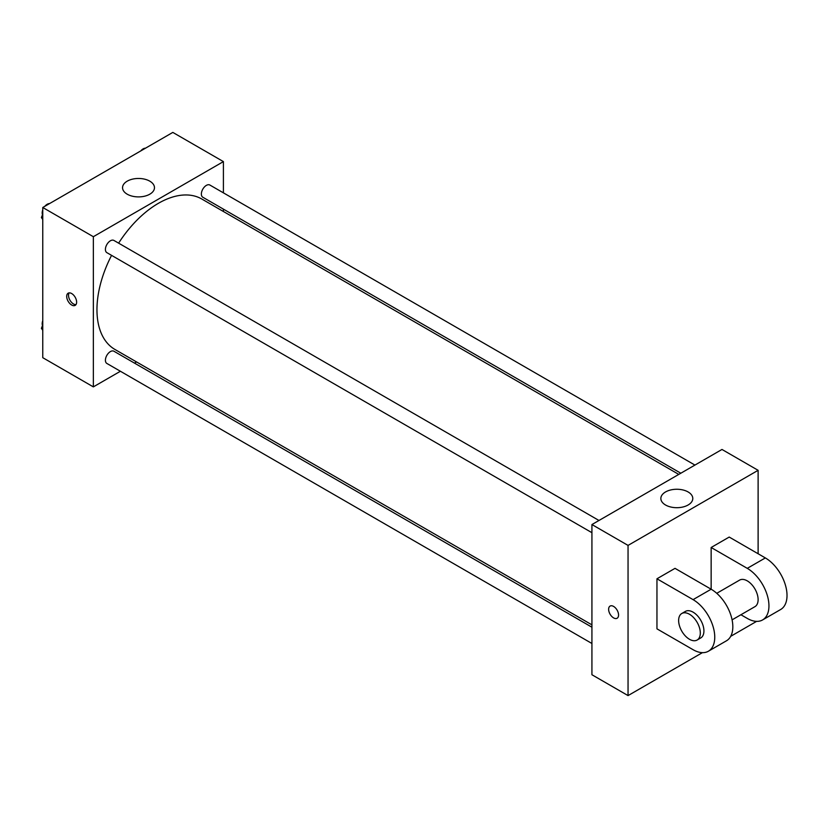 <?xml version="1.0" encoding="UTF-8"?>
<svg xmlns="http://www.w3.org/2000/svg" width="828" height="828" viewBox="0 0 828 828"><rect width="100%" height="100%" fill="white"/><g stroke="black" fill="none" stroke-linecap="round" stroke-linejoin="round"><path stroke-width="1.24" d="M120.402 371.265L93.347 386.883L42.766 357.686L42.766 207.497L172.824 132.408L223.405 161.605L223.405 192.852M136.548 361.939L134.498 363.119M111.563 255.366A86.857 50.146 120 0 0 96.959 309.703A86.857 50.146 120 0 0 114.947 349.468L591.927 624.85M678.784 474.403L201.804 199.02A86.857 50.146 120 0 0 118.621 243.153M223.405 209.132L223.405 211.492M93.347 386.883L93.347 236.704L223.405 161.605M694.93 465.077L209.877 185.037A7.048 4.068 120 0 0 204.444 186.931A7.048 4.068 120 0 0 201.37 194.021A7.048 4.068 120 0 0 202.829 197.25L680.833 473.223M591.927 627.21L113.922 351.238A7.048 4.068 120 0 0 108.489 353.132A7.048 4.068 120 0 0 105.415 360.232A7.048 4.068 120 0 0 106.874 363.451L591.927 643.491M591.927 532.694L106.874 252.654A7.048 4.068 -60 0 1 106.874 244.508A7.048 4.068 -60 0 1 113.922 240.441L598.975 520.481M93.347 236.704L42.766 207.497M127.212 194.197A15.97 9.222 180 0 1 122.544 187.687A15.97 9.222 180 0 1 138.504 178.465A15.97 9.222 180 0 1 154.474 187.687A15.97 9.222 180 0 1 144.621 196.195A15.97 9.222 180 0 1 127.212 194.197M76.631 302.148A7.028 4.057 60 0 1 75.182 305.366A7.028 4.057 60 0 1 68.155 301.309A7.028 4.057 60 0 1 68.155 293.195A7.028 4.057 60 0 1 73.568 295.079A7.028 4.057 60 0 1 76.631 302.148M75.969 304.632A7.028 4.057 60 0 1 69.976 300.253A7.028 4.057 60 0 1 69.19 292.874M702.423 652.65L628.048 695.592L591.927 674.737L591.927 524.548L721.985 449.459L758.117 470.314L758.117 553.756M42.766 219.492L41.4 217.547L42.766 214.028M46.026 205.613L55.59 200.097M42.766 218.333L41.4 217.547M42.766 209.898A7.048 4.068 120 0 0 42.187 212.92A7.048 4.068 120 0 0 42.497 214.731M49.287 203.605A7.048 4.068 120 0 0 44.847 206.296M141.992 150.21L151.545 144.693M145.242 148.212A7.048 4.068 120 0 0 140.801 150.893M42.766 330.289L41.4 328.354L42.766 324.835M42.766 329.14L41.4 328.354M42.766 320.695A7.048 4.068 120 0 0 42.187 323.727A7.048 4.068 120 0 0 42.497 325.528M613.6 617.895A7.028 4.057 -120 0 0 617.119 618.237A7.028 4.057 60 0 1 613.6 617.895A7.028 4.057 60 0 1 609.004 611.706A7.028 4.057 60 0 1 610.091 606.075A7.028 4.057 -120 0 0 609.015 611.706A7.028 4.057 -120 0 0 613.6 617.895M610.091 606.075A7.028 4.057 60 0 1 617.108 610.132A7.028 4.057 60 0 1 617.108 618.247M628.048 695.592L628.048 545.404L591.927 524.548L721.985 449.459M591.927 674.737L591.927 524.548M688.109 491.956A15.97 9.222 180 0 1 692.788 498.477A15.97 9.222 180 0 1 676.828 507.699A15.97 9.222 180 0 1 660.858 498.477A15.97 9.222 180 0 1 670.711 489.959A15.97 9.222 180 0 1 688.109 491.956M628.048 545.404L758.117 470.314M756.616 621.362L730.71 636.328M656.956 628.845L656.956 578.782L693.077 599.638A30.657 17.698 60 0 1 713.105 626.661A30.657 17.698 60 0 1 708.406 651.222A30.657 17.698 60 0 1 693.077 649.701L656.956 628.845M708.406 651.222L726.477 640.789A30.657 17.698 -120 0 0 731.176 616.229A30.657 17.698 -120 0 0 711.149 589.215L675.017 568.35L656.956 578.782M693.077 599.638L711.149 589.215L711.149 547.494L729.209 537.061L765.341 557.927A30.657 17.698 60 0 1 785.368 584.941A30.657 17.698 60 0 1 780.669 609.501L762.598 619.934A30.657 17.698 60 0 1 747.27 618.412L740.925 614.749M716.758 593.303L739.611 580.107A15.328 8.849 60 0 1 751.42 584.216A15.328 8.849 60 0 1 758.117 599.638A15.328 8.849 60 0 1 754.939 606.655L732.087 619.851M765.341 557.927L747.27 568.35L711.149 547.494M747.27 568.35A30.657 17.698 60 0 1 767.297 595.373A30.657 17.698 60 0 1 762.598 619.934M681.806 613.486L685.418 611.395A15.328 8.849 60 0 1 697.228 615.504A15.328 8.849 60 0 1 703.924 630.926A15.328 8.849 60 0 1 700.747 637.943L697.135 640.034A15.328 8.849 60 0 1 681.806 631.184A15.328 8.849 60 0 1 681.806 613.486A15.328 8.849 60 0 1 693.616 617.595A15.328 8.849 60 0 1 700.312 633.016A15.328 8.849 60 0 1 697.135 640.034"/></g></svg>
